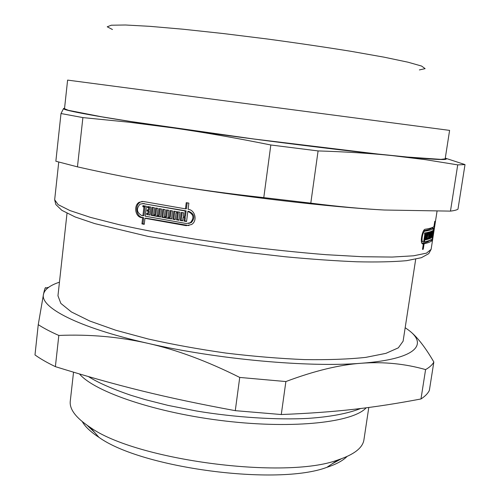 <?xml version="1.0" encoding="UTF-8"?>
<svg xmlns="http://www.w3.org/2000/svg" width="500" height="500" viewBox="0 0 500 500"><rect width="100%" height="100%" fill="white"/><g stroke="black" fill="none" stroke-linecap="round" stroke-linejoin="round"><path stroke-width="0.75" d="M87.212 425.356L94.862 432.688M332.013 463.906L341.3 458.806M415.694 259.225L403.1 341.213L398.331 347.837L385.919 353.356L365.756 357.375C348.612 359.219 328.231 359.956 304.613 359.6C279.581 358.556 253.369 356.381 225.975 353.081C198.656 349.181 172.775 344.494 148.325 339.025L115.806 330.25L89.838 321.05L71.406 311.95L60.844 303.406L57.956 295.775L67.013 213.319M285.881 381.55C314.4 370.831 339.644 364.725 361.619 363.225C383.738 361.631 405.062 363.756 425.588 369.594L420.975 398.969C374.6 407.725 337.5 412.287 281.275 414.531L285.881 381.55L239.731 377.431L235.281 410.662C164.831 397.688 116.638 385.625 55.381 366.65L58.825 335.444C89.294 334.169 118.925 336.788 147.706 343.294C176.406 349.706 207.081 361.087 239.731 377.431M48.738 287.262L45.862 288.056C45.469 286.688 44.688 288.706 43.525 294.106L38.25 324.656L34.987 354.931C40.356 358.787 47.156 362.694 55.381 366.65M420.975 398.969C425.131 396.281 427.925 393.419 429.369 390.375L433.844 362.013C424.969 346.731 416.619 336.156 408.806 330.294L408.244 329.862M281.275 414.531L235.281 410.662M405.175 327.7L408.806 330.294C428.288 344.856 415.569 359.181 361.619 363.225C309.212 367.644 217.087 359.381 147.706 343.294C77.306 327.394 39.556 307.094 43.525 294.106C44.769 289.262 50.075 285.287 59.45 282.181M58.825 335.444C50.538 331.775 43.675 328.181 38.25 324.656M433.844 362.013C432.45 364.719 429.7 367.244 425.588 369.594M366.163 407.812C353.363 422.206 294.775 429.162 225.55 421.062C156.331 413.056 94.594 391.931 79.531 374.006M368.794 407.469L363.944 439.712C362.8 447.819 354.125 454.562 337.912 459.95C285.312 479.888 135.838 460.206 90.188 427.337C75.925 417.938 69.287 409.181 70.281 401.05L73.537 372.219M346.981 456.525C342.85 460.7 336.163 464.3 326.925 467.319C277.669 486.094 141.619 468.181 98.894 437.3C90.75 431.994 85.225 426.788 82.319 421.681M144.269 224.025L142.956 223.762L143.675 217.725L142.475 217.488C136.1 216.606 134.575 205.144 140.275 202.15L142.281 201.388M188.962 225.594L145.963 218.175L144.95 218.294L144.231 224.35L141.938 223.894L142.656 217.844L141.45 217.606C135.069 216.725 133.537 205.244 139.244 202.237L143.369 201.494L185.469 208.856L186.238 202.688L188.856 203.106L188.088 209.281C195.238 209.95 197.769 221 191.5 224.55L186.125 225.662L144.95 218.294M185.469 208.856L186.419 208.75L187.156 202.831M182.688 220.581L181.163 220.325L182.125 212.55M186.6 221.225L184.9 220.944L185.331 217.494L184.031 217.281L183.081 217.4L182.65 220.863L180.206 220.45L181.206 212.4L183.65 212.8L183.219 216.262L184.519 216.475L185.2 210.994L143.119 203.594L140.05 204.156C136.125 208.738 136.675 212.519 141.7 215.506L142.906 215.744L143.956 206.938L142.819 206.719L142.95 205.6L146.387 206.256L145.2 216.194L186.388 223.531L190.338 222.719C194.475 217.887 193.631 214.119 187.819 211.419L186.562 221.506L183.95 221.075L184.381 217.613L183.081 217.4M188.581 223.463L191.281 222.587C195.413 217.763 194.575 214 188.769 211.306L187.819 211.419M142.906 215.744L143.925 215.631L144.975 206.838L143.837 206.619L143.938 205.787M184.519 216.475L185.475 216.356L186.15 210.888L142.425 203.525M178.956 219.956L177.463 219.7L178.312 212.806L177.037 212.594L176.075 212.706L175.225 219.613L172.831 219.2L173.819 211.163L179.913 212.188L178.919 220.238L176.5 219.831L177.35 212.919L176.075 212.706M175.263 219.325L173.8 219.075L174.756 211.319M171.606 218.7L162.775 217.138L163.719 209.419M167.4 210.062L166.594 216.663L165.613 216.788L166.456 209.9L168.938 210.325L168.094 217.219L169.344 217.438L170.312 217.319L171.125 210.706M160.613 216.744L152.137 215.181L153.062 207.5M156.613 208.144L155.819 214.719L154.825 214.831L155.65 207.975L158.05 208.406L157.219 215.275L158.425 215.494L159.412 215.375L160.212 208.794M149.994 214.775L146.594 214.431L146.731 213.306L148.9 213.419L149.175 211.125L148.012 210.906L148.112 210.075M147.606 214.319L147.706 213.494M148.012 210.906L147.006 211.012L147.137 209.894L149.306 210.006L149.581 207.712L148.425 207.494L148.525 206.656M430.094 240.15L430.019 240.269C428.844 241.5 426.2 242.544 422.088 243.388L422.062 243.538M432.287 227.544L432.244 228.019M432.562 233.306L432.912 233.238L433.65 228.481L431.694 228.162C430.4 229.194 427.713 230.044 423.625 230.706M426.775 238.412L426.519 238.738M426.15 232.719L427.156 232.525L426.044 239.725L425.037 239.944L425.55 238.85L425.675 235.819L426.031 235.75L426.15 232.719M425.094 239.562L426.044 239.725M425.538 236.713L425.869 236.769M429.306 232.013L429.825 231.869L428.719 239.006L426.375 239.65L427.488 232.456L428.125 232.312L427.175 238.481L428.438 232.237L429.025 232.094L428.356 238.156L429.306 232.013M426.737 238.669L428.719 239.006M426.575 238.375L427.175 238.481M431.475 231.294L431.856 231.131L430.763 238.2L428.981 238.919L430.081 231.788L430.581 231.631L429.631 237.738L430.812 231.55L431.262 231.381L430.531 237.375L431.475 231.294M429.131 237.925L430.763 238.2M429.175 237.662L429.631 237.738M432.05 231.044L432.85 230.606L431.763 237.631L432.231 231.869L430.956 238.1L432.05 231.044M431.944 231.7L432.4 231.775M431.919 227.969L433.875 228.294L432.519 237.019L432.756 234.225L431.906 237.531L433 230.512L432.788 233.337M423.681 241.7L424.394 241.819C428.469 240.994 431.094 239.969 432.256 238.756C432.681 238.487 434.156 229.219 433.969 228.363L433.875 228.294M432.431 234.175L432.756 234.225M433.969 226.406L434.281 226.544C434.487 227.694 432.525 240.212 431.969 240.6C430.8 241.838 428.181 242.881 424.1 243.731L423.25 249.237L422.494 249.4L423.344 243.881L422.262 243.756C419.806 242.15 422.562 229.169 425.2 229.231C429.669 228.575 432.581 227.706 433.938 226.631L434.769 221.281L434.162 226.444M422.088 243.388L424.1 243.731M422.537 249.112L423.25 249.237M148.425 207.494L147.413 207.594L147.55 206.469L150.919 207.1L149.963 215.075L146.594 214.431M149.175 211.125L147.006 211.012M147.887 213.531L148.162 211.238M158.425 215.494L159.256 208.625L161.544 209.031L160.575 217.037L151.137 215.294L152.094 207.319L154.462 207.756L153.637 214.613L154.825 214.831M152.137 215.181L151.137 215.294M169.344 217.438L170.188 210.544L172.556 210.95L171.575 218.981L161.794 217.256L162.769 209.25L165.219 209.681L164.381 216.569L165.613 216.788M162.775 217.138L161.794 217.256M177.463 219.7L176.5 219.831M178.312 212.806L177.35 212.919M184.9 220.944L183.95 221.075M185.331 217.494L184.381 217.613M181.163 220.325L180.206 220.45M142.956 223.762L141.938 223.894M426.012 233.612L426.35 233.669M427.519 238.144L428.075 238.238M429.906 237.4L430.319 237.469M433.65 228.481C432.287 229.587 429.375 230.475 424.9 231.156C422.969 231.125 420.962 240.712 422.738 241.894L423.638 241.969L424.875 233.931L424.487 233.994L424.644 232.969L425.788 232.781L424.394 241.819M424.506 233.869L424.875 233.931M422.188 243.681L423.344 243.881M149.581 207.712L147.413 207.594M148.3 210.113L148.575 207.812M173.8 219.075L172.831 219.2M186.15 210.888L185.2 210.994M144.975 206.838L143.956 206.938M143.837 206.619L142.819 206.719M143.675 217.725L142.656 217.844M419.369 69.925L425.125 68.65L421.587 66.056L407.956 62.188L384.175 57.188L351.213 51.35C325.269 47.169 297.3 43.056 267.325 39L223.35 33.55L183.094 29.219L149.75 26.325L125.481 25L111.312 25.213L107.225 26.794L112.456 29.519M445.262 158.306C450.906 160.588 433.325 159.7 392.519 155.638L425.394 159.656L457.725 164.881L450.469 211.119L384.419 210.025C362.456 208.863 337.912 206.569 310.794 203.144L318.087 150.925C345.75 151.775 370.562 153.35 392.519 155.638C340.225 150.35 245.906 138.481 173.906 128.019C100.881 117.463 60.763 110.019 63.575 108.494L61 113.531L55.856 161.244L77.45 166.856L82.894 117.594L128.781 122.181L173.906 128.019C203.637 132.294 235.944 137.95 270.825 144.987L263.781 197.625C228.719 193.769 196.469 189.375 167.037 184.456C137.5 179.544 107.638 173.675 77.45 166.856M450.469 211.119C454.356 210.644 456.863 209.988 457.981 209.15L465.012 164.587L445.288 158.15M384.419 210.025C332.094 207.331 238.35 196.431 167.037 184.456M310.794 203.144L263.781 197.625M465.012 164.587L457.725 164.881M318.087 150.925L270.825 144.987M82.894 117.594L61 113.531M63.575 108.494L64.569 108.188M449.575 130.387L67.625 80.106M449.6 130.394L445.181 158.831L441.006 159.375L407.181 157.025L377.663 154.025L254.15 139.044L130.969 121.544L101.688 116.806L68.406 110.325L64.513 108.719L67.606 80.106M430.019 240.269L431.969 240.6M187.075 225.525L186.125 225.662M423.494 230.919L424.9 231.156M422.431 243.875L422.931 243.956M437.031 211.294L431.119 249.344L426.488 253.144L413.55 255.8L392.106 257.062L362.569 256.731L326.05 254.688C298.781 252.488 270.138 249.506 240.106 245.738L195.963 239.319C167.5 234.587 141.831 229.7 118.969 224.656L90.35 217.338L69.969 210.569L58.156 204.65L54.662 199.781L58.744 162.087M144.137 203.506L143.119 203.594M142.475 217.488L141.45 217.606M360.725 408.488C347.531 413.631 329.819 416.938 307.587 418.406C278.113 420.006 235.444 417.531 196.594 411.025L168.069 405.4L145.156 399.606L130.912 395.281C112.181 388.888 98.031 382.669 88.469 376.613M326.925 467.319L337.912 459.95M98.894 437.3L90.188 427.337M433.956 226.488L434.281 226.544M191.281 222.587L190.338 222.719M421.431 241.669L422.738 241.894M140.275 202.144L139.25 202.237M431.119 249.344L428.738 253.65L421.375 257.7L406.675 260.663C393.45 261.85 376.881 262.225 356.962 261.788C335.281 260.887 311.419 259.219 285.363 256.775L245.131 252.175L148.225 236.456L94.794 223.612L75.169 216.969L61.825 210.312L55.825 204.513L54.662 199.781"/></g></svg>
